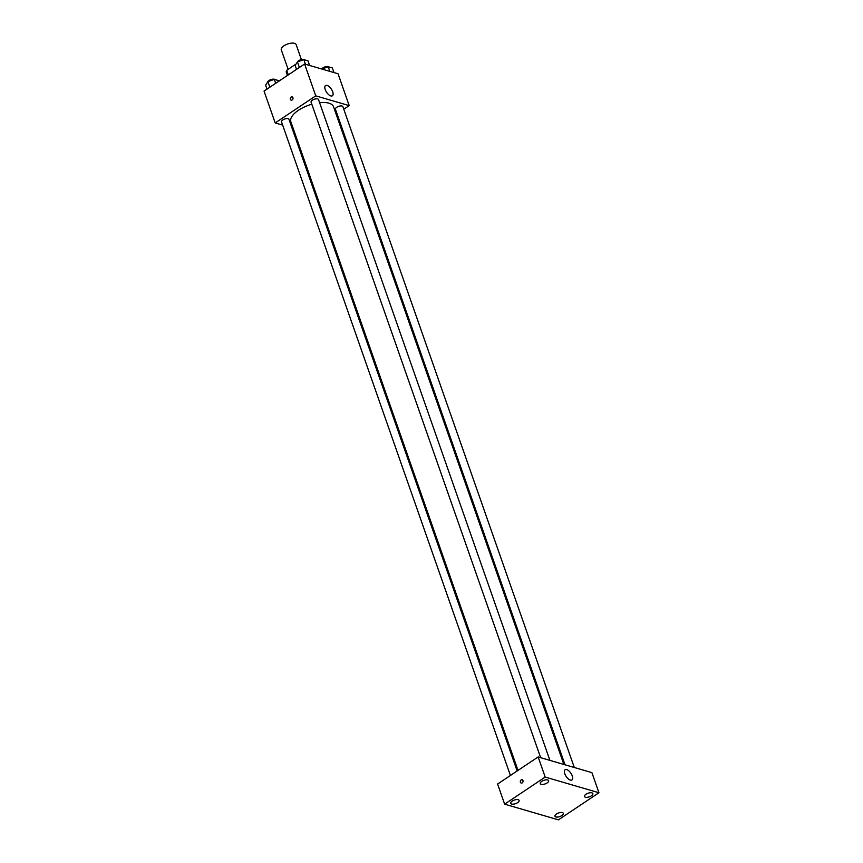 <?xml version="1.0" encoding="UTF-8"?>
<svg xmlns="http://www.w3.org/2000/svg" width="863" height="863" viewBox="0 0 863 863"><rect width="100%" height="100%" fill="white"/><g stroke="black" fill="none" stroke-linecap="round" stroke-linejoin="round"><path stroke-width="1.29" d="M301.381 59.579L296.138 44.606A7.864 3.376 160.7 0 0 291.403 43.15A7.864 3.376 160.7 0 0 283.938 45.815A7.864 3.376 160.7 0 0 281.284 49.806L288.123 69.331M288.328 74.865L286.721 70.27A10.572 4.542 160.7 0 0 286.322 72.341L287.422 75.469M286.721 70.27L295.222 64.596A10.572 4.542 160.7 0 1 295.826 64.401M282.665 125.124L275.2 122.945L264.046 91.09L304.596 63.991L338.048 73.754L349.202 105.62L343.776 109.245M293.096 128.166L291.942 127.832M311.802 104.218A22.621 9.709 160.7 0 0 298.458 110.27A22.621 9.709 160.7 0 0 290.853 121.759L518.005 770.4M563.863 764.445L333.55 106.807A22.621 9.709 160.7 0 0 319.59 102.654M337.023 113.754L336.182 114.315M275.2 122.945L315.75 95.858L349.202 105.62M574.294 767.487L342.881 106.667A3.937 1.694 160.7 0 0 340.507 105.944A3.937 1.694 160.7 0 0 336.775 107.271A3.937 1.694 160.7 0 0 335.448 109.267L565.006 764.78M517.164 770.961L288.954 119.299A3.937 1.694 160.7 0 0 286.592 118.565A3.937 1.694 160.7 0 0 282.859 119.892A3.937 1.694 160.7 0 0 281.532 121.899L510.411 775.47M540.637 757.671L311.079 102.158A3.937 1.694 -19.3 0 1 314.229 99.267A3.937 1.694 -19.3 0 1 318.501 99.558L549.914 760.379M315.75 95.858L304.596 63.991M325.222 89.579A6.149 2.859 -123.7 0 1 325.534 85.566A6.149 2.859 -123.7 0 1 331.327 89.083A6.149 2.859 -123.7 0 1 332.374 95.782A6.149 2.859 -123.7 0 1 325.222 89.579M292.169 99.968A1.726 1.338 106.3 0 1 290.378 98.123A1.726 1.338 106.3 0 1 293.021 98.242A1.726 1.338 106.3 0 1 292.169 99.968M291.176 100.151L291.176 100.151A1.726 1.338 106.3 0 1 292.136 96.85L292.136 96.85M497.595 784.036L538.145 756.948L591.91 772.633L598.954 792.752L558.404 819.85L504.639 804.165L497.595 784.036M504.639 804.165L545.189 777.067L538.145 756.948M522.201 782.86A1.726 1.338 106.3 0 1 520.4 781.015A1.726 1.338 106.3 0 1 523.054 781.134A1.726 1.338 106.3 0 1 522.201 782.86M545.189 777.067L598.954 792.752M570.389 780.087A6.149 2.859 -123.7 0 1 565.394 775.103A6.149 2.859 -123.7 0 1 565.136 769.742A6.149 2.859 -123.7 0 1 570.928 773.259A6.149 2.859 -123.7 0 1 571.964 779.958A6.149 2.859 -123.7 0 1 570.389 780.087M591.932 792.86A4.434 1.899 160.7 0 0 585.988 794.251A4.434 1.899 160.7 0 0 584.499 796.506A4.434 1.899 160.7 0 0 589.3 796.829A4.434 1.899 160.7 0 0 592.859 793.572A4.434 1.899 160.7 0 0 591.932 792.86M547.725 779.958A4.434 1.899 160.7 0 0 541.77 781.349A4.434 1.899 160.7 0 0 540.281 783.604A4.434 1.899 160.7 0 0 545.092 783.928A4.434 1.899 160.7 0 0 548.641 780.67A4.434 1.899 160.7 0 0 547.725 779.958M518.188 799.699A4.434 1.899 160.7 0 0 512.234 801.091A4.434 1.899 160.7 0 0 510.745 803.345A4.434 1.899 160.7 0 0 515.545 803.669A4.434 1.899 160.7 0 0 519.105 800.411A4.434 1.899 160.7 0 0 518.188 799.699M562.396 812.601A4.434 1.899 160.7 0 0 556.441 813.992A4.434 1.899 160.7 0 0 554.952 816.247A4.434 1.899 160.7 0 0 559.763 816.571A4.434 1.899 160.7 0 0 563.312 813.313A4.434 1.899 160.7 0 0 562.396 812.601M521.198 783.043L521.198 783.043A1.726 1.338 106.3 0 1 522.169 779.742L522.169 779.742M296.538 69.374L295.157 65.426L297.433 61.92L303.852 59.623L307.994 60.831L309.612 65.459M299.385 67.476L297.433 61.92M305.47 64.25L303.852 59.623M304.445 59.795A3.937 1.694 160.7 0 0 298.598 60.755A3.937 1.694 160.7 0 0 297.314 62.104M321.834 69.018L328.22 66.731L332.363 67.94L333.981 72.568M329.849 71.359L328.22 66.731M328.825 66.904A3.937 1.694 160.7 0 0 322.978 67.864A3.937 1.694 160.7 0 0 321.791 69.008M267.001 89.116L265.621 85.167L267.897 81.661L274.305 79.353L278.447 80.561L278.695 81.295M269.839 87.217L267.897 81.661M275.685 83.301L274.305 79.353M274.898 79.536A3.937 1.694 160.7 0 0 269.051 80.486A3.937 1.694 160.7 0 0 267.778 81.845"/></g></svg>
